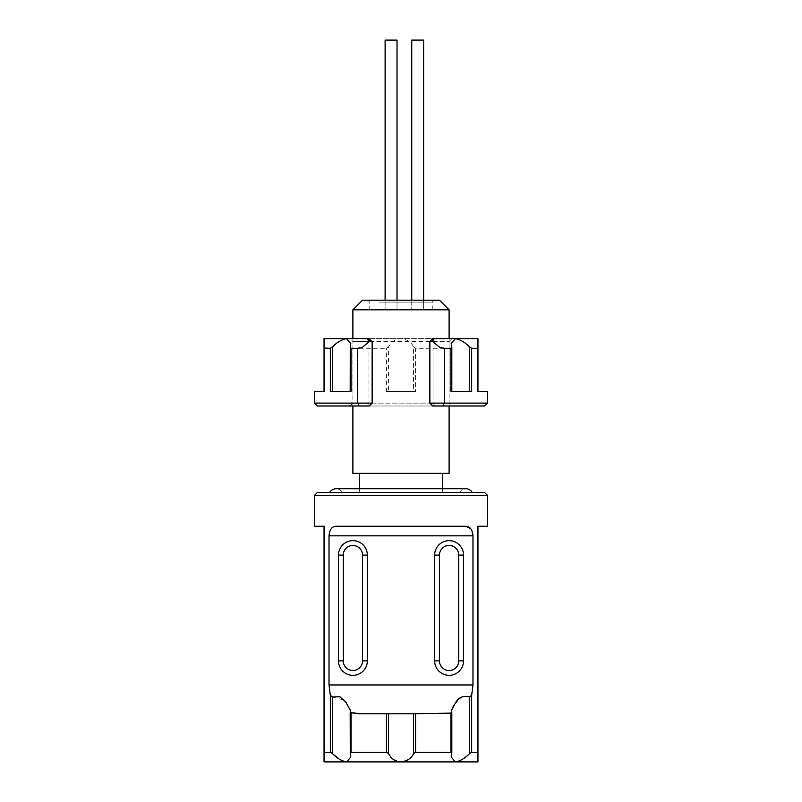 <?xml version="1.0" encoding="UTF-8"?>
<svg xmlns="http://www.w3.org/2000/svg" width="802" height="802" viewBox="0 0 802 802"><rect width="100%" height="100%" fill="white"/><g stroke="black" fill="none" stroke-linecap="round" stroke-linejoin="round"><path stroke-width="0.6" stroke-dasharray="4.01 3.01" d="M435.005 403.105L449.1 403.105L429.862 403.105L429.862 341.542L449.1 341.542L352.9 341.542L372.138 341.542L372.138 403.105L352.9 403.105L435.005 403.105M429.862 403.105L432.739 405.992L350.023 405.992L369.261 405.992L372.138 403.105M388.389 347.005L386.384 348.279L386.384 391.566L388.389 391.566L388.389 347.005L390.795 343.527C393.17 340.619 396.569 339.005 401 338.655C407.346 339.547 411.546 342.324 413.611 347.005L413.611 391.566L415.616 391.566L415.616 348.279L451.005 348.279L451.005 391.566L471.676 391.566L451.185 391.566L471.676 391.566L471.676 348.279L477.731 348.279L477.731 391.566L487.576 391.566M388.389 391.566L413.611 391.566M477.952 391.566L477.952 338.655L455.416 338.655C460.378 339.547 465.1 342.324 469.571 347.005L469.571 391.566M314.424 391.566L324.269 391.566L324.269 348.279L330.324 348.279L330.324 391.566L350.995 391.566L330.324 391.566L332.429 391.566L332.429 347.005C336.9 342.324 341.622 339.547 346.584 338.655L455.416 338.655L451.185 343.527L451.185 391.566L451.185 343.527L451.737 347.005L451.737 391.566L451.737 347.005L451.005 348.279M317.311 405.992L484.689 405.992M487.576 403.105L314.424 403.105M332.429 391.566L350.995 391.566L350.995 348.279L386.384 348.279M386.384 391.566L415.616 391.566M350.815 343.547L350.815 391.566L350.815 343.527L346.584 338.655L324.048 338.655L324.048 391.566M372.138 341.542L369.261 338.655L350.023 338.655L432.739 338.655M332.429 347.005L330.324 348.279M350.995 348.279L350.263 347.005L350.263 391.566L350.183 347.477L350.183 391.566M350.815 343.527L350.263 347.005M471.676 348.279L469.571 347.005M451.737 347.005L451.255 348.248M415.616 348.279L413.611 347.005M484.689 492.568L317.311 492.568M314.424 495.446L487.576 495.446M343.116 761.138L332.429 753.549L332.429 697.018L330.324 695.264L329.02 684.948L329.02 535.846L472.979 535.846L472.979 684.948L471.676 695.264L469.571 697.018L469.571 753.549C465.09 758.241 460.368 761.018 455.416 761.9L477.952 761.9L477.952 752.497L471.676 752.276L471.676 695.264M330.324 695.264L330.324 752.276L332.429 753.549M477.731 752.276L477.731 526.232L487.576 526.232M472.979 535.846L470.644 528.568M339.787 526.232L465.531 526.232L339.787 526.232M378.895 309.803L432.258 309.803L378.895 309.803M378.895 302.103L432.258 302.103L378.895 302.103M430.243 473.33L359.637 473.33L430.243 473.33M430.243 492.568L359.637 492.568L430.243 492.568M352.9 309.803L449.1 309.803M449.1 473.33L352.9 473.33M439.476 300.179L362.524 300.179M424.469 300.179L367.817 300.179L424.469 300.179M397.02 300.179L397.02 309.803L391.065 309.803L397.02 309.803L391.065 309.803L397.02 309.803L397.02 40.1L385.11 40.1M423.667 300.179L423.667 309.803L417.712 309.803L423.667 309.803L417.712 309.803L423.667 309.803L423.667 40.1L411.757 40.1M401 492.568L472.308 492.568L401 492.568M417.712 309.803L411.757 309.803L417.712 309.803M391.065 309.803L385.11 309.803L391.065 309.803M388.389 713.8L361.341 713.8L413.611 713.8L413.611 753.549C411.536 758.241 407.336 761.018 401 761.9C394.664 761.028 390.464 758.241 388.389 753.549L388.389 713.8L440.659 713.8L413.611 713.8M386.384 713.8L386.384 752.276L350.995 752.276L350.995 713.108L350.263 712.557L350.263 753.549L350.815 757.038L346.584 761.9L455.416 761.9M353.431 713.429L350.263 712.557L350.815 711.033L350.815 757.038M413.611 753.549L415.616 752.276L451.005 752.276L451.005 713.108L451.737 712.557L451.185 711.033L451.185 757.038L451.737 753.549L451.737 712.557L440.659 713.8L361.341 713.8M465.531 526.232L336.469 526.232C332.108 526.232 329.622 529.44 329.02 535.846M330.324 752.276L324.269 752.276L324.269 526.232L324.048 761.9L346.584 761.9M314.424 526.232L324.048 526.232M332.429 697.018L343.968 700.016M346.685 703.083L350.815 711.033M451.185 757.038L451.185 711.023L453.06 706.271M457.611 700.447L462.884 696.357L469.571 697.018M469.571 753.549L471.676 752.276M350.995 752.276L350.183 753.078L350.183 712.717M451.005 752.276L451.817 753.078L451.817 712.717M386.384 752.276L388.389 753.549M367.336 660.898L367.336 555.084A14.426 14.426 0 0 0 352.9 540.658A14.426 14.426 0 0 0 338.474 555.084L338.474 660.898A14.426 14.426 0 0 0 352.9 675.324A14.426 14.426 0 0 0 367.336 660.898L362.524 660.898A9.624 9.624 0 0 1 352.9 670.522A9.624 9.624 0 0 1 343.286 660.898L343.286 555.084A9.624 9.624 0 0 1 352.9 545.47A9.624 9.624 0 0 1 362.524 555.084L362.524 660.898M463.526 660.898L463.526 555.084A14.426 14.426 0 0 0 449.1 540.658A14.426 14.426 0 0 0 434.664 555.084L434.664 660.898A14.426 14.426 0 0 0 449.1 675.324A14.426 14.426 0 0 0 463.526 660.898L458.714 660.898A9.624 9.624 0 0 1 449.1 670.522A9.624 9.624 0 0 1 439.476 660.898L439.476 555.084A9.624 9.624 0 0 1 449.1 545.47A9.624 9.624 0 0 1 458.714 555.084L458.714 660.898M434.985 405.992L433.06 403.105L433.06 341.542L434.985 338.655M367.015 338.655L368.94 341.542L368.94 403.105L367.015 405.992M415.616 752.276L415.616 713.8M350.263 753.549L350.263 712.557M451.737 712.557L451.737 753.549M329.02 684.948L472.979 684.948M343.286 660.898L338.474 660.898M367.336 555.084L362.524 555.084M343.286 555.084L338.474 555.084M439.476 660.898L434.664 660.898M463.526 555.084L458.714 555.084M439.476 555.084L434.664 555.084M451.977 338.655L449.1 341.542L449.1 403.105L451.977 405.992M350.023 405.992L352.9 403.105L352.9 341.542L350.023 338.655M451.817 347.477L451.817 391.566M367.817 300.179L369.742 302.103L369.742 309.803M442.363 488.719L442.363 492.568M449.1 338.655L449.1 405.992M459.546 492.568C460.96 490.102 463.095 488.819 465.932 488.719L336.068 488.719C338.905 488.819 341.04 490.102 342.454 492.568M411.757 300.179L411.757 309.803L411.757 300.179M385.11 300.179L385.11 309.803L385.11 300.179M432.258 309.803L432.258 302.103L434.183 300.179M352.9 338.655L352.9 405.992M359.637 488.719L359.637 492.568M350.815 711.053L350.815 757.008"/><path stroke-width="1.2" d="M372.138 403.105L369.261 405.992L317.311 405.992L314.424 403.105L372.138 403.105L372.138 341.542L369.431 341.542L368.499 338.655L372.138 341.542M487.576 403.105L484.689 405.992L432.739 405.992L429.862 403.105L487.576 403.105L487.576 391.566L477.731 391.566L477.731 348.279L471.676 348.279L471.676 391.566L451.005 391.566L451.005 348.279L444.288 348.279L439.476 347.126L432.569 341.542L429.862 341.542L429.862 403.105M359.156 405.992L357.712 403.105L357.712 348.279L362.524 347.126L369.431 341.542M350.815 343.547L350.263 347.005L350.995 348.279L350.995 391.566L330.324 391.566L330.324 348.279L332.429 347.005L332.429 391.566M330.324 348.279L324.048 348.058L324.269 391.566L314.424 391.566L314.424 403.105M432.739 338.655L429.862 341.542L432.739 338.655L477.952 338.655L477.952 391.566M324.048 391.566L324.048 338.655L368.499 338.655M350.815 343.527L346.584 338.655C341.622 339.547 336.9 342.324 332.429 347.005M350.263 347.005L350.183 391.566M357.712 348.279L350.995 348.279M433.501 338.655L432.569 341.542M451.005 348.279L451.817 347.477L451.817 391.566M469.571 391.566L469.571 347.005C465.1 342.324 460.378 339.547 455.416 338.655L451.185 343.527L451.737 347.005M469.571 347.005L471.676 348.279M451.185 757.038L455.416 761.9L451.185 757.038L451.737 753.549L451.005 752.276L451.005 713.108L451.737 712.557L451.195 711.023L455.416 702.963C458.614 697.289 463.335 695.314 469.571 697.018L471.676 695.264L472.979 684.948L472.979 535.846L329.02 535.846L329.02 684.948L330.324 695.264L332.429 697.018L332.429 753.549C336.91 758.241 341.632 761.018 346.584 761.9L343.116 761.138M471.676 695.264L471.676 752.276L477.952 752.497L477.952 526.232L477.952 761.9L455.416 761.9C460.368 761.028 465.08 758.241 469.571 753.549L469.571 697.018M388.389 753.549L386.384 752.276L386.384 713.8L388.389 713.8L388.389 753.549L390.795 757.038C393.17 759.935 396.569 761.559 401 761.9C407.336 761.028 411.536 758.241 413.611 753.549L413.611 713.8L388.389 713.8M314.424 495.446L317.311 492.568L484.689 492.568L487.576 495.446L314.424 495.446L314.424 526.232L324.269 526.232L324.269 752.276L330.324 752.276L330.324 695.264M470.644 528.568L465.531 526.232L336.469 526.232C332.108 526.232 329.622 529.44 329.02 535.846M465.531 526.232C469.892 526.232 472.378 529.44 472.979 535.846M487.576 495.446L487.576 526.232L477.731 526.232L477.952 752.497M352.9 309.803L362.524 300.179L439.476 300.179L449.1 309.803L352.9 309.803L352.9 338.655M352.9 405.992L352.9 473.33L449.1 473.33L449.1 405.992M385.11 40.1L385.11 300.179L385.11 40.1L397.02 40.1L397.02 300.179M411.757 40.1L411.757 300.179L411.757 40.1L423.667 40.1L423.667 300.179M332.429 697.018L339.918 696.768L345.492 701.66L350.815 711.033L350.263 712.557L361.341 713.8L353.431 713.429M350.263 712.557L350.995 713.108L350.995 752.276L386.384 752.276M361.341 713.8L386.384 713.8M343.968 700.016L346.685 703.083M453.06 706.271L457.611 700.447M455.416 761.9L346.584 761.9L350.815 757.038L350.263 753.549L350.995 752.276M413.611 713.8L451.005 713.108M415.616 713.8L415.616 752.276L451.005 752.276M324.048 526.232L324.048 761.9L346.584 761.9M332.429 753.549L330.324 752.276M350.183 712.717L350.263 753.549M415.616 752.276L413.611 753.549M471.676 752.276L469.571 753.549M451.737 753.549L451.255 752.306M451.255 713.068L451.737 712.557M338.474 660.898L338.474 555.084A14.426 14.426 0 0 1 352.9 540.658A14.426 14.426 0 0 1 367.336 555.084L367.336 660.898A14.426 14.426 0 0 1 352.9 675.324A14.426 14.426 0 0 1 338.474 660.898L343.286 660.898A9.624 9.624 0 0 0 352.9 670.522A9.624 9.624 0 0 0 362.524 660.898L362.524 555.084A9.624 9.624 0 0 0 352.9 545.47A9.624 9.624 0 0 0 343.286 555.084L343.286 660.898M434.664 660.898L434.664 555.084A14.426 14.426 0 0 1 449.1 540.658A14.426 14.426 0 0 1 463.526 555.084L463.526 660.898A14.426 14.426 0 0 1 449.1 675.324A14.426 14.426 0 0 1 434.664 660.898L439.476 660.898A9.624 9.624 0 0 0 449.1 670.522A9.624 9.624 0 0 0 458.714 660.898L458.714 555.084A9.624 9.624 0 0 0 449.1 545.47A9.624 9.624 0 0 0 439.476 555.084L439.476 660.898M444.288 348.279L444.288 403.105L442.844 405.992M329.02 684.948L472.979 684.948M362.524 660.898L367.336 660.898M362.524 555.084L367.336 555.084M338.474 555.084L343.286 555.084M458.714 660.898L463.526 660.898M458.714 555.084L463.526 555.084M434.664 555.084L439.476 555.084M442.363 473.33L442.363 488.719M449.1 309.803L449.1 338.655M329.692 492.568C331.106 490.102 333.231 488.819 336.068 488.719L465.932 488.719C468.769 488.819 470.894 490.102 472.308 492.568M359.637 473.33L359.637 488.719M451.817 753.078L451.817 712.717"/></g></svg>
